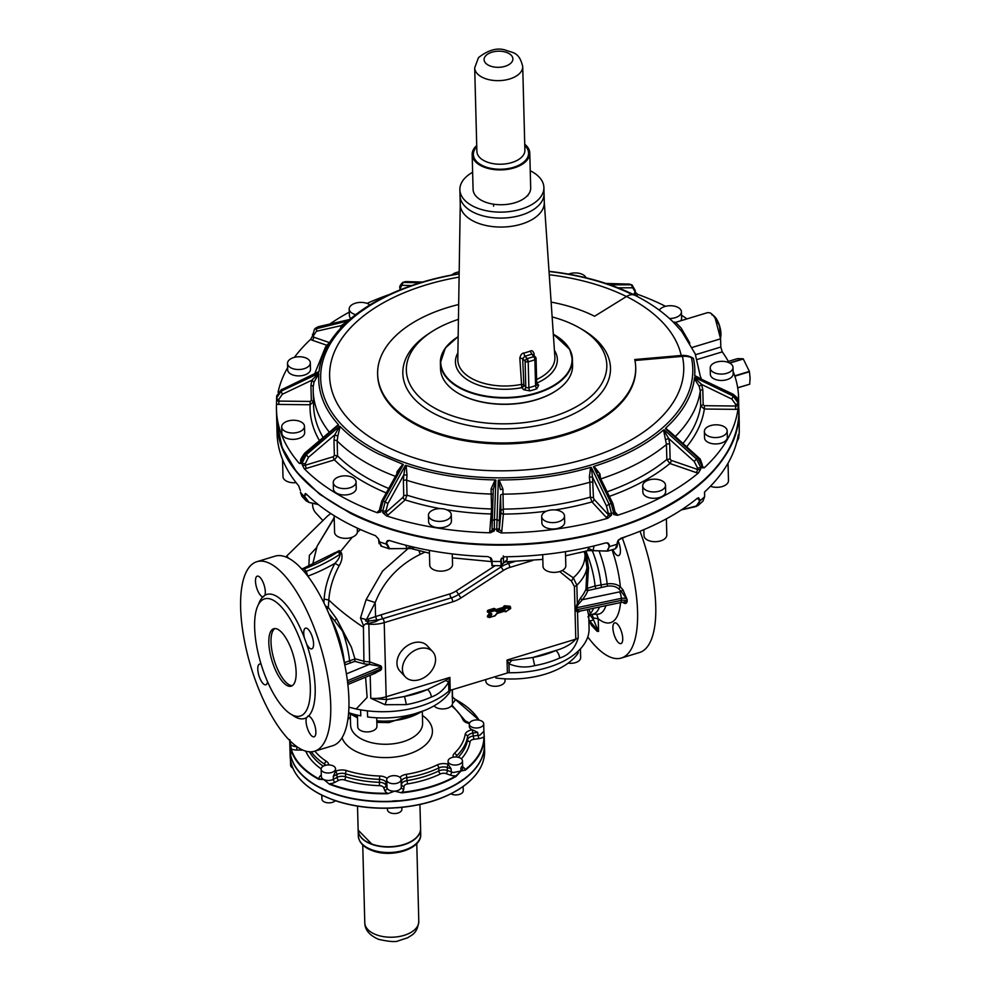 <?xml version="1.0" encoding="UTF-8"?>
<svg xmlns="http://www.w3.org/2000/svg" width="991" height="991" viewBox="0 0 991 991"><rect width="100%" height="100%" fill="white"/><g stroke="black" fill="none" stroke-linecap="round" stroke-linejoin="round"><path stroke-width="1.49" d="M473.227 720.432A7.21 4.026 -1.5 0 0 469.3 724.148A7.21 4.026 -1.5 0 0 479.78 727.493A7.21 4.026 -1.5 0 0 483.707 723.764A7.21 4.026 -1.5 0 0 473.227 720.432M469.3 724.148L469.362 726.638A7.21 4.026 -1.5 0 0 472.311 729.772L473.314 736.003A7.21 4.026 178.5 0 0 467.641 739.682A81.051 45.338 178.5 0 1 458.238 757.297M483.707 723.764L483.893 731.284L479.978 735.124L477.823 735.384L477.749 732.399L472.769 729.971M392.56 801.025L397.218 800.728M400.314 777.724A7.21 4.026 -1.5 0 0 392.163 775.792A7.21 4.026 -1.5 0 0 386.688 779.855A7.21 4.026 -1.5 0 0 387.481 781.626A7.21 4.026 -1.5 0 0 395.632 783.559A7.21 4.026 -1.5 0 0 401.095 779.483A7.21 4.026 -1.5 0 0 400.314 777.724M483.893 731.185L484.24 737.168A97.267 54.406 178.5 0 1 484.203 739.088A97.267 54.406 178.5 0 1 465.361 770.131L460.951 770.998L456.269 776.275A97.267 54.406 178.5 0 1 401.689 792.85L394.666 791.14A7.21 4.026 178.5 0 1 387.679 789.084A7.21 4.026 178.5 0 1 387.047 788.105L386.688 779.855M401.689 792.85L394.666 791.14A7.21 4.026 178.5 0 0 401.281 787.213L401.095 779.483M387.431 808.222L387.469 809.709A7.21 4.026 -1.5 0 0 388.261 811.468A7.21 4.026 -1.5 0 0 396.412 813.4A7.21 4.026 -1.5 0 0 401.875 809.337L401.826 807.368M462.103 787.25C477.179 776.61 484.686 764.557 484.611 751.104A97.267 54.406 -1.5 0 1 461.372 787.622L459.576 788.811L461.372 787.622A97.267 54.406 -1.5 0 1 395.099 807.764L393.538 808.012C371.39 809.09 351.099 806.34 332.666 799.762L324.292 796.207A97.267 54.406 -1.5 0 0 332.58 799.601A97.267 54.406 -1.5 0 0 395.099 807.764L396.648 807.814C422.067 805.807 443.349 799.316 460.468 788.353M290.474 751.735L290.846 754.324M484.227 736.796L484.438 744.439A97.267 54.406 178.5 0 1 484.401 746.743A97.267 54.406 178.5 0 1 461.199 780.958A97.267 54.406 178.5 0 1 394.926 801.087A97.267 54.406 178.5 0 1 324.119 789.53A97.267 54.406 178.5 0 1 290.264 753.049L290.276 753.358A97.267 54.406 -1.5 0 0 324.131 789.839L326.15 790.186M290.474 759.973L290.45 759.725A97.267 54.406 -1.5 0 0 324.292 796.207L322.781 795.513L324.292 796.207M290.425 759.602L290.574 765.225A7.21 4.026 -1.5 0 0 292.803 768.05M322.595 788.551L324.131 789.839A97.267 54.406 -1.5 0 0 332.419 793.221A97.267 54.406 -1.5 0 0 394.926 801.397A97.267 54.406 -1.5 0 0 461.211 781.255L462.425 779.806M335.193 770.094A7.21 4.026 -1.5 0 0 335.54 768.781A7.21 4.026 -1.5 0 0 329.408 764.965A7.21 4.026 -1.5 0 0 321.48 767.852A7.21 4.026 -1.5 0 0 321.134 769.165A7.21 4.026 -1.5 0 0 327.265 772.98A7.21 4.026 -1.5 0 0 335.193 770.094M387.716 793.729L394.666 791.14L387.716 793.729A97.267 54.406 178.5 0 1 329.421 784.215L323.859 779.583A7.21 4.026 178.5 0 0 333.36 779.335L333.273 776.349L335.602 771.32A7.21 4.026 -1.5 0 0 335.602 771.271L335.54 768.781M321.815 795.154L321.914 799.006A7.21 4.026 -1.5 0 0 327.315 802.76A7.21 4.026 -1.5 0 0 335.367 800.716M459.39 781.837L461.211 781.255A97.267 54.406 -1.5 0 0 484.438 744.737A97.267 54.406 -1.5 0 0 484.438 744.588L484.611 751.104M450.955 793.816A7.21 4.026 -1.5 0 0 453.828 794.757A7.21 4.026 -1.5 0 0 463.255 790.694L463.144 786.52M457.483 757.149A7.21 4.026 -1.5 0 0 448.068 761.212A7.21 4.026 -1.5 0 0 453.048 764.903A7.21 4.026 -1.5 0 0 462.463 760.84A7.21 4.026 -1.5 0 0 457.483 757.149M448.068 761.212L448.13 763.702A7.21 4.026 -1.5 0 0 448.217 764.259L448.316 764.581A2.403 1.102 109 0 0 447.275 767.505L447.362 770.49A7.21 4.026 178.5 0 0 438.827 770.936A81.051 45.338 178.5 0 1 406.954 780.623L407.598 783.906A83.455 46.676 178.5 0 0 440.413 773.934A4.806 2.688 178.5 0 1 446.099 773.637A2.403 1.102 109 0 0 447.362 770.49L451.227 771.828L451.153 768.843L448.316 764.581M451.227 771.828L453.246 772.534L460.939 771.023L456.009 775.829A96.907 54.195 178.5 0 1 401.628 792.354A9.6 5.376 178.5 0 0 403.733 789.232L403.994 786.433A4.806 2.688 178.5 0 1 407.598 783.906M460.865 768.025L462.586 765.312A7.21 4.026 178.5 0 1 460.865 768.025L460.939 771.01A7.21 4.026 178.5 0 1 460.951 771.01L465.361 770.131M452.206 690.888A7.21 4.026 -1.5 0 0 452.354 689.996A7.21 4.026 -1.5 0 0 452.33 689.711M452.54 697.391L452.404 698.519M347.878 719.466A45.636 25.518 178.5 0 1 349.29 718.215A3.605 2.676 137.1 0 0 350.393 717.695M348.2 717.038L350.43 718.909M360.625 709.853L360.786 715.849A69.048 38.624 178.5 0 1 348.621 712.665M449.864 690.467L449.914 691.953A69.048 38.624 178.5 0 1 367.599 716.964L367.438 710.844M452.54 697.094L454.993 699.188A96.907 54.195 178.5 0 1 478.826 720.098M455.253 699.324L454.993 699.188A9.6 5.376 178.5 0 1 453.457 702.408A2.403 1.66 48.6 0 1 452.491 701.839M456.269 776.275L456.009 775.829A9.6 5.376 178.5 0 1 450.298 775.086A2.403 1.102 109 0 0 451.549 772.125M329.421 784.215L323.859 779.583L318.991 778.864A96.907 54.195 178.5 0 1 291.23 748.948L290.115 741.169M321.134 769.165L321.332 776.622A7.21 4.026 178.5 0 0 323.859 779.583L318.743 779.31A97.267 54.406 178.5 0 1 290.883 749.283L291.23 748.948A9.6 5.376 178.5 0 0 296.743 750.026L301.735 750.076A4.806 2.688 178.5 0 1 303.073 750.199M318.743 779.31L318.991 778.864A9.6 5.376 178.5 0 1 320.527 775.643A2.403 1.66 -131.4 0 0 321.307 775.755M290.883 749.283L289.942 741.206M599.481 607.025A48.844 17.888 -106.9 0 1 591.528 614.333L588.765 616.167L589.088 628.418A75.65 42.316 178.5 0 1 509.213 672.728A3.605 2.019 178.5 0 0 507.38 672.988L450.224 690.343L449.889 677.41L386.168 696.772L384.223 622.633A24.019 13.428 178.5 0 1 368.85 624.157L369.618 661.938A75.65 42.316 178.5 0 1 364.527 661.381L354.889 658.742L351.409 647.185L336.655 618.904L334.475 620.663L342.465 631.056L351.409 647.185M445.839 680.47L427.493 689.488A6.008 2.985 -114.3 0 1 431.296 697.057C438.53 694.443 444.29 689.476 448.601 682.155L445.839 680.47L449.889 677.41L448.601 682.155L448.836 691.074A3.605 2.019 178.5 0 1 450.224 690.343M448.836 691.074A75.65 42.316 178.5 0 1 356.165 708.986L348.906 707.165M434.095 705.84A9.6 5.376 -1.5 0 0 434.368 706.174A9.6 5.376 -1.5 0 0 445.244 708.738A9.6 5.376 -1.5 0 0 452.528 703.313L452.169 689.748M357.417 715.143L357.726 726.787A9.6 5.376 -1.5 0 0 371.699 731.247A9.6 5.376 -1.5 0 0 376.939 726.292L376.716 717.806M289.793 739.546L289.768 741.479A97.267 54.406 178.5 0 1 289.768 740.562M587.378 609.564L588.716 615.646L587.96 616.935M581.048 610.753L577.555 612.401L575.746 610.06L575.684 608.065A4.806 2.688 178.5 0 1 576.266 607.867A4.806 2.688 178.5 0 1 576.873 607.706L576.935 609.7L621.345 600.36A4.806 1.239 78.1 0 1 620.775 602.54L579.772 611.162L575.746 610.06A4.806 2.688 178.5 0 1 576.316 609.849A4.806 2.688 178.5 0 1 576.935 609.7A4.806 1.239 78.1 0 1 576.911 610.53L576.304 611.051M578.633 611.212L577.555 612.401L578.224 637.832C575.102 648.436 568.896 655.175 559.593 658.074A6.008 2.985 -114.3 0 0 555.79 650.505A69.643 38.959 178.5 0 1 532.861 657.479L511.616 660.489L508.978 663.809L509.213 672.728M559.593 658.074A75.65 42.316 178.5 0 1 534.682 665.642C525.849 667.909 517.29 667.302 508.978 663.809L507.033 660.043L511.616 660.489M432.633 651.595L427.171 645.711A18.606 13.837 137.1 0 0 408.403 645.03A18.606 13.837 137.1 0 0 396.957 663.4A18.606 13.837 137.1 0 0 399.893 671.031L405.344 676.915A18.606 13.837 137.1 0 0 424.111 677.596A18.606 13.837 137.1 0 0 435.557 659.213A18.606 13.837 137.1 0 0 432.633 651.595A18.606 13.837 137.1 0 0 413.866 650.914A18.606 13.837 137.1 0 0 402.42 669.284A18.606 13.837 137.1 0 0 405.344 676.915M365.592 677.2L367.128 697.416L356.165 708.986M431.296 697.057A75.65 42.316 178.5 0 1 406.384 704.613L385.065 704.712L370.795 698.283L386.775 699.584A3.605 1.313 73.1 0 1 386.168 696.772A24.019 13.428 178.5 0 1 370.795 698.283L370.188 675.305M578.149 651.161L578.199 652.982A69.048 38.624 -1.5 0 1 495.896 677.993L495.859 676.481M485.801 679.541L485.838 681.151A9.6 5.376 -1.5 0 0 499.811 685.611A9.6 5.376 -1.5 0 0 505.051 680.644L505.001 678.823M568.177 663.115A9.6 5.376 -1.5 0 0 580.652 657.677L580.416 648.882M290.252 752.925L290.252 753.011A97.267 54.406 178.5 0 1 289.967 749.543L289.768 741.875M588.716 615.646L590.289 613.404L590.289 614.247M534.682 665.642L532.861 657.479L555.79 650.505C564.597 647.978 571.262 644.2 575.783 639.158L507.033 660.043L507.38 672.988M576.18 606.579L575.684 608.065L576.812 606.74L576.18 606.579L577.332 603.569L576.849 585.198L573.318 577.79L571.497 581.197L574.408 586.523L575.783 639.158L578.224 637.832M593.522 608.276A48.026 17.59 73.1 0 1 590.289 613.404L589.05 609.217M371.117 674.921L380.779 670.238L381.609 668.851A4.806 2.688 -1.5 0 0 380.271 669.235L380.222 667.253A4.806 2.688 -1.5 0 1 381.56 666.856L380.655 665.766L369.841 661.963L369.321 664.428L369.618 661.938M406.384 704.613L404.563 696.45L386.775 699.584L385.065 704.712M599.06 550.909A50.467 18.482 73.1 0 1 607.136 583.86C612.971 583.241 617.381 584.269 620.366 586.969L618.793 588.939C616.253 586.561 612.5 585.619 607.533 586.115L588.097 590.5L587.254 588.369L585.978 589.063L586.994 567.694L585 554.254A73.52 41.114 178.5 0 1 573.318 577.79L562.331 570.444M308.845 566.245L309.365 555.332L316.525 547.701M588.865 619.932L589.001 620.118A3.605 2.403 -36.5 0 0 593.423 619.61L593.386 617.988L598.23 618.78L596.681 614.259M589.831 622.014L591.429 625.197L589.818 622.001M589.756 614.643L593.423 619.61L598.564 631.416L598.23 618.78A62.074 22.731 73.1 0 0 620.527 602.59M589.001 620.118L598.564 631.416L597.04 631.255A3.605 2.676 137.1 0 0 596.619 629.954L590.995 623.896L588.889 620.614L590.487 623.042L590.19 621.753M588.097 590.5L587.774 590.747A1.796 1.449 -158.3 0 1 585.978 589.063A75.65 42.316 178.5 0 1 580.701 597.821L577.332 603.569L578.447 604.25L576.812 606.74A4.806 1.239 78.1 0 1 576.873 607.706L621.295 598.366A4.806 2.688 178.5 0 1 627.13 599.58L621.27 591.615L622.844 589.633L620.366 586.969A62.074 22.731 73.1 0 0 612.029 549.807M375.676 621.667L379.256 619.648L376.753 619.97L375.676 621.667L368.85 623.364L368.85 624.157A75.65 42.316 178.5 0 1 365.617 623.822L368.85 623.364M495.166 565.688L456.256 590.909L458.598 594.439A24.019 17.863 137.1 0 1 451.314 597.858A2.998 1.102 73.1 0 1 452.751 601.822L384.223 622.633A2.998 1.102 73.1 0 0 382.799 618.681L451.314 597.858A2.998 1.102 -106.9 0 1 449.889 593.906L381.362 614.717A2.998 1.102 -106.9 0 0 382.799 618.681L379.256 619.648M347.853 684.508L375.527 673.1L381.609 668.851L381.56 666.856L380.123 666.286L380.655 665.766M347.395 680.767L380.222 667.253A4.806 2.242 67.6 0 0 380.123 666.286L369.519 664.428M336.655 618.904L328.318 607.508L328.826 600.013C338.253 609.131 349.798 618.223 363.449 627.328L363.499 625.705L365.617 623.822M363.449 627.328L363.957 663.846L354.865 661.356L354.889 658.742M347.643 682.688L380.271 669.235A4.806 2.242 -112.4 0 1 380.222 670.089L380.779 670.238M581.506 552.21L578.967 552.842M584.046 551.541L585 554.254L586.499 554.105L588.505 567.893L586.994 567.694A75.65 42.316 178.5 0 1 576.849 585.198A6.008 3.357 -1.5 0 1 574.408 586.523M327.662 515.915L330.783 513.511M327.711 515.865L286.746 556.001L288.554 558.206M622.373 538.212A99.063 36.271 73.1 0 1 621.32 658.036A99.063 36.271 73.1 0 1 587.774 636.953M619.957 627.91A10.802 3.952 73.1 0 1 620.948 643.58A10.802 3.952 73.1 0 1 615.659 638.551A10.802 3.952 73.1 0 1 614.668 622.893A10.802 3.952 73.1 0 1 619.957 627.91M617.975 540.628A10.802 3.952 73.1 0 1 619.932 554.229A10.802 3.952 73.1 0 1 618.644 555.629A10.802 3.952 73.1 0 1 612.859 549.547M585.854 551.058A48.026 17.59 73.1 0 1 595.083 585.991L587.254 588.369L588.505 567.893M580.701 597.821A1.796 1.338 -140.6 0 0 582.374 599.704L578.447 604.25M587.774 590.747A77.447 43.319 178.5 0 1 582.374 599.704L619.623 591.875A4.806 1.239 78.1 0 1 621.295 598.366L621.345 600.36A4.806 2.688 178.5 0 1 627.179 601.574L620.775 602.54M623.141 602.293A1.796 1.338 -42.9 0 1 623.178 602.565C625.135 604.064 626.473 603.73 627.179 601.574L627.13 599.58L622.844 589.633M407.871 548.741L382.6 571.039L366.125 599.629L360.489 618.012L366.447 619.635L368.169 619.041L368.838 621.047L376.753 619.97L375.564 616.551L375.205 602.553L366.447 619.635C364.688 620.961 365.493 621.431 368.838 621.047L366.831 623.599M360.489 618.012L363.499 625.705M323.884 602.825L324.131 599.109L328.826 600.013C329.607 588.58 333.05 577.158 339.17 565.737L334.921 563.359C338.204 559.94 339.938 556.88 340.124 554.204L337.943 551.851L339.318 550.587L332.01 554.514M303.89 571.25L306.293 571.299A140.982 104.848 137.1 0 0 340.124 554.204L341.437 552.867C342.651 556.855 341.895 561.141 339.17 565.737M585.495 551.157L586.499 554.105M494.534 608.548L496.206 610.345L503.775 608.09L504.32 608.672L496.962 610.914L497.247 611.707L504.605 609.465A1.202 0.892 137.1 0 0 505.633 607.991L510.501 608.635L505.905 611.596L510.439 608.437L510.365 607.619L509.746 606.207L504.939 605.774A1.202 0.892 137.1 0 0 503.49 607.297L496.132 609.527L494.534 608.548A1.202 0.892 137.1 0 0 493.766 608.486L494.051 609.279L488.613 610.939L487.622 612.066L489.579 613.268L487.708 615.634A1.202 0.892 137.1 0 0 488.513 617.108L488.513 617.021M497.271 613.318L504.791 610.914A1.202 0.892 137.1 0 1 505.881 611.558L505.323 611.769M487.708 615.634L489.48 617.566L495.017 615.634L496.541 613.714L495.215 615.721L497.284 613.194A1.202 0.892 137.1 0 0 496.541 613.714L504.766 611.1M487.622 612.066A1.202 0.892 137.1 0 1 488.328 610.146L489.158 611.521L494.596 609.874L494.881 610.667L494.051 609.279L496.578 610.877L496.479 611.645L494.881 610.667L488.811 612.488L490.83 613.739L488.922 612.562M256.892 561.686L275.064 556.162A99.063 36.271 73.1 0 1 298.96 566.047L304.472 571.98A99.063 36.271 73.1 0 1 323.574 602.181A99.063 36.271 73.1 0 1 332.654 745.74L314.481 751.252A99.063 36.271 73.1 0 1 265.972 705.233A99.063 36.271 73.1 0 1 256.892 561.686A99.063 36.271 73.1 0 1 305.389 607.706A99.063 36.271 73.1 0 1 314.481 751.252M316.971 546.66L312.611 564.635L317.058 546.252L334.202 518.082M312.611 503.255A20.415 15.187 137.1 0 0 312.586 504.555A20.415 15.187 137.1 0 0 315.807 512.917L322.905 520.572M640.013 531.238A99.063 36.271 73.1 0 1 639.505 652.524L621.32 658.036M368.169 619.041L381.362 614.717M418.896 550.401L420.159 554.378L425.052 552.098M366.125 599.629L375.205 602.553C383.74 581.06 398.729 565.006 420.159 554.378M328.987 613.986L334.475 620.663M325.321 605.823L328.318 607.508L326.956 609.354M595.925 588.121A1.796 0.657 73.1 0 1 595.083 585.991L607.136 583.86L607.533 586.115M301.053 568.376L304.113 568.945L306.293 571.299L307.78 576.143A144.587 107.523 137.1 0 0 334.921 563.359C328.554 575.263 324.961 587.18 324.131 599.109M258.589 604.287A64.836 23.747 73.1 0 1 262.863 596.879L264.882 595.294A10.802 3.952 -106.9 0 0 264.597 586.845A10.802 3.952 -106.9 0 0 257.264 576.155A10.802 3.952 -106.9 0 0 256.198 586.139A10.802 3.952 -106.9 0 0 262.863 596.879L263.519 596.842M306.628 644.039A10.802 3.952 -106.9 0 0 311.224 648.907A10.802 3.952 -106.9 0 0 311.806 648.845A10.802 3.952 -106.9 0 0 312.661 638.105A10.802 3.952 -106.9 0 0 306.095 628.108A10.802 3.952 -106.9 0 0 305.525 628.158A10.802 3.952 -106.9 0 0 304.398 637.894L306.628 644.039A64.836 23.747 73.1 0 1 308.511 716.072L307.805 716.121M306.492 717.645A10.802 3.952 -106.9 0 0 306.764 726.093A10.802 3.952 -106.9 0 0 314.11 736.796A10.802 3.952 -106.9 0 0 315.163 726.812A10.802 3.952 -106.9 0 0 308.511 716.072L306.492 717.645A64.836 23.747 73.1 0 1 292.196 714.907M261.153 664.379A10.802 3.952 -106.9 0 0 260.15 664.044A10.802 3.952 -106.9 0 0 259.568 664.094A10.802 3.952 -106.9 0 0 258.701 674.834A10.802 3.952 -106.9 0 0 265.266 684.843A10.802 3.952 -106.9 0 0 265.848 684.781A10.802 3.952 -106.9 0 0 267.545 681.672M334.983 552.693L337.943 551.851A140.982 104.848 137.1 0 1 304.113 568.945L301.958 569.007M354.865 661.356L345.611 664.651L344.311 662.706M330.672 618.05A48.844 17.888 73.1 0 1 332.307 621.208A48.844 17.888 73.1 0 1 344.373 662.669L354.902 658.965M328.132 607.347L326.869 609.168M270.295 687.593A61.244 22.421 73.1 0 1 264.671 598.849A61.244 22.421 73.1 0 1 294.661 627.303A61.244 22.421 73.1 0 1 300.273 716.035A61.244 22.421 73.1 0 1 270.295 687.593M276.501 672.22A30.015 10.988 73.1 0 1 273.751 628.728A30.015 10.988 73.1 0 1 288.455 642.663A30.015 10.988 73.1 0 1 291.205 686.168A30.015 10.988 73.1 0 1 276.501 672.22M292.258 685.673A30.015 10.988 73.1 0 1 278.694 671.551A30.015 10.988 73.1 0 1 274.891 628.542M366.769 841.731A30.857 17.256 -1.5 0 0 371.774 844.072M371.984 844.146A30.857 17.256 -1.5 0 0 412.566 840.541M358.16 830.247A31.216 17.466 -1.5 0 0 358.16 830.396A31.216 17.466 -1.5 0 0 371.774 844.32A31.216 17.466 -1.5 0 0 404.155 844.691A31.216 17.466 -1.5 0 0 420.58 828.761A31.216 17.466 -1.5 0 0 420.568 828.612M588.988 547.106L587.49 550.575L607.805 551.058L615.758 548.642L617.418 542.176A3.605 2.676 137.1 0 1 617.43 541.916M506.996 556.756L507.206 559.667L505.955 561.786L542.82 559.395M491.573 559.618L490.694 559.481L491.61 561.117M490.694 559.481L490.57 557.623M405.777 545.199L406.929 548.481L411.525 546.561L413.544 548.704L411.686 548.717L429.437 553.213M681.35 509.907L695.732 506.612M607.805 551.058L588.654 550.513L607.396 551.107L609.391 546.574A231.151 129.288 -1.5 0 0 617.319 544.17L615.312 548.704M507.206 559.667L504.023 562.368M588.58 548.469L593.151 550.488L594.03 545.93M406.929 548.481L389.129 548.754L406.929 548.481M309.13 502.437L318.247 504.53M739.249 432.113L738.79 437.093A231.151 129.288 -1.5 0 0 739.249 432.113L739.212 425.201A231.151 129.288 -1.5 0 0 739.212 421.361L738.914 409.717A231.151 129.288 -1.5 0 0 738.902 409.419L738.914 409.717A231.151 129.288 -1.5 0 1 738.84 415.204A231.151 129.288 -1.5 0 1 418.14 536.565A231.151 129.288 -1.5 0 1 377.621 524.945A231.151 129.288 -1.5 0 1 350.393 513.264L319.697 494.261L296.631 472.063L282.125 447.585L276.762 421.522L277.071 433.476A231.151 129.288 -1.5 0 0 298.65 485.776L300.409 490.582M736.796 442.06L738.741 438.084L736.784 442.11M681.87 509.56L695.893 506.574L697.961 505.559L699.745 501.074A231.151 129.288 -1.5 0 0 704.576 496.801L704.638 491.932C723.789 474.156 735.025 455.042 738.345 434.603L738.406 437.291L738.345 434.603M704.576 496.801L702.941 501.173L697.961 505.559L681.3 509.931M501.26 565.7L492.341 565.638L491.945 561.401A231.151 129.288 -1.5 0 0 500.827 561.501L501.26 565.7L503.614 562.801L503.267 555.827M381.671 546.177L378.872 541.594A231.151 129.288 -1.5 0 0 386.341 544.158L389.129 548.754L380.94 546.053L378.723 539.6A3.605 2.478 48.6 0 0 378.723 539.55M318.297 504.568L309.043 502.437L306.12 500.827L301.896 496.28L300.471 492.44A231.151 129.288 -1.5 0 0 304.522 496.801L306.12 500.827L308.981 502.4L317.876 504.246M305.29 493.543L306.293 494.014C318.136 505.658 332.939 515.964 350.69 524.908A231.151 129.288 -1.5 0 0 375.502 535.697L378.525 538.955L378.872 541.594L378.735 539.822M492.019 565.242L491.908 559.692L491.152 558.243L487.882 556.608A231.151 129.288 -1.5 0 1 389.587 540.553L387.481 540.677L386.292 542.449L389.525 548.506M606.987 550.86L609.391 546.574L609.354 544.864L608.115 543.142L605.699 542.895A231.151 129.288 -1.5 0 1 504.654 556.781L501.211 559.023M695.893 506.574L699.745 501.074L698.63 497.804L697.379 498.238A231.151 129.288 -1.5 0 1 620.663 538.348L617.616 541.371L617.319 544.17L617.43 542.362M739.199 430.391L739.236 432.658M728.038 463.231L728.484 480.647A11.409 6.38 178.5 0 1 726.651 484.24A11.409 6.38 178.5 0 1 710.473 486.259M301.896 496.28L300.632 492.168M306.293 494.014L304.472 495.091L305.005 496.875L308.981 502.4M680.52 498.002A230.792 129.09 178.5 0 1 418.276 536.081A230.792 129.09 178.5 0 1 377.806 524.487A230.792 129.09 178.5 0 1 339.702 506.934M666.386 518.813L666.807 535.016A11.409 6.38 178.5 0 1 660.588 540.9A11.409 6.38 178.5 0 1 644.001 535.611L643.853 529.64M565.44 551.665L565.811 565.688A11.409 6.38 178.5 0 1 553.82 572.377A11.409 6.38 178.5 0 1 543.006 566.295L542.696 554.663M452.268 553.907L452.553 564.474A11.409 6.38 178.5 0 1 446.668 570.259A11.409 6.38 178.5 0 1 434.95 570.234A11.409 6.38 178.5 0 1 429.747 565.068L429.363 550.401M357.28 528.092L357.379 531.672A11.409 6.38 178.5 0 1 348.721 538.113A11.409 6.38 178.5 0 1 335.825 535.053A11.409 6.38 178.5 0 1 334.574 532.266L334.14 515.642M296.111 482.654A11.409 6.38 178.5 0 1 282.992 476.671L282.546 459.502M396.772 473.995L397.044 471.716L402.841 464.246L378.624 454.002A188.129 105.219 -1.5 0 1 340.929 427.294L339.616 426.291L306.256 454.758L302.168 462.946A231.151 129.288 178.5 0 1 301.066 461.756L301.103 463.466L299.307 463.392A231.151 129.288 178.5 0 1 278.174 423.541A231.151 129.288 178.5 0 1 276.452 409.593A231.151 129.288 178.5 0 1 276.514 404.093A231.151 129.288 178.5 0 1 276.514 404.055L276.613 399.732A2.403 1.338 -1.5 0 0 276.613 399.807A2.403 1.338 -1.5 0 0 278.892 401.095L278.843 399.385A2.403 1.338 -1.5 0 1 276.576 398.097L276.576 398.023A2.403 1.338 -1.5 0 0 276.576 398.097L276.613 399.807M278.075 392.263A231.151 129.288 178.5 0 1 287.625 367.711M294.401 357.367A231.151 129.288 178.5 0 1 310.703 339.294L312.883 335.28M310.703 339.294A4.806 2.688 -1.5 0 0 312.338 340.26A2.403 1.102 109 0 0 313.59 337.126A2.403 1.338 -1.5 0 1 312.499 336.036L312.524 336.184M329.83 324.045A231.151 129.288 178.5 0 1 349.278 312.14M367.029 303.382A231.151 129.288 178.5 0 1 389.5 294.476M637.696 294.339L635.256 292.196A2.403 1.338 178.5 0 1 634.859 292.952A2.403 1.66 -131.4 0 0 636.928 295.64A4.806 2.688 178.5 0 0 637.696 294.339A231.151 129.288 178.5 0 1 664.973 306.033A231.151 129.288 178.5 0 1 665.543 306.33M733.117 371.439A231.151 129.288 178.5 0 1 736.87 383.517A231.151 129.288 178.5 0 1 738.592 397.478A231.151 129.288 178.5 0 1 738.518 402.965A231.151 129.288 178.5 0 1 738.518 403.003L738.32 403.349A2.403 1.338 -1.5 0 0 738.32 403.275A2.403 1.338 -1.5 0 0 738.307 403.188M737.973 409.048L738.196 404.712A2.403 1.338 178.5 0 1 735.669 406.025L735.595 409.357A4.806 2.688 178.5 0 0 737.973 409.048A231.151 129.288 178.5 0 1 704.328 467.764L702.049 467.802A2.403 1.338 -1.5 0 0 702.433 467.046L702.384 465.336A2.403 1.338 -1.5 0 1 702.012 466.092L702.049 467.802M698.457 472.942L700.736 468.966A2.403 1.338 178.5 0 1 697.416 469.412A2.403 1.102 -71 0 1 696.165 472.558A4.806 2.688 178.5 0 0 698.457 472.942A231.151 129.288 178.5 0 1 617.393 515.32L613.652 514.49A2.403 1.338 -1.5 0 0 614.953 513.251L614.903 511.542A2.403 1.338 -1.5 0 1 613.602 512.781L613.652 514.49M607.793 518.243L611.497 515.147A2.403 1.338 178.5 0 1 608.276 514.614A2.403 1.784 -42.9 0 1 606.182 517.252A4.806 2.688 178.5 0 0 607.793 518.243A231.151 129.288 178.5 0 1 501.025 532.923L496.801 530.916A2.403 1.338 -1.5 0 0 499.303 529.603L499.266 527.893A2.403 1.338 -1.5 0 1 496.751 529.206L496.801 530.916M490.26 532.799L494.373 530.891A2.403 1.338 178.5 0 1 492.106 529.615A2.403 1.982 5.2 0 1 489.765 531.486A4.806 2.688 178.5 0 0 490.26 532.799A231.151 129.288 178.5 0 1 386.391 515.853L382.799 512.681A2.403 1.338 -1.5 0 0 386.118 512.223L386.069 510.501A2.403 1.338 -1.5 0 1 382.761 510.972L382.799 512.681M377.348 512.731L380.767 511.975A2.403 1.338 178.5 0 1 379.677 510.898L379.59 511.294A2.403 1.66 48.6 0 1 378.104 511.43A4.806 2.688 178.5 0 0 377.348 512.731A231.151 129.288 178.5 0 1 304.212 468.681L302.205 464.655A2.403 1.338 -1.5 0 0 305.439 465.175L305.389 463.466A2.403 1.338 -1.5 0 1 302.168 462.946L302.205 464.655M681.523 315.299A231.151 129.288 178.5 0 1 687.048 318.879M689.823 343.035L681.139 328.021L675.651 322.335L707.574 312.636L710.089 312.859A18.011 6.59 73.1 0 1 715.242 318.408L720.593 338.823L720.816 347.036L722.253 351.879A231.151 129.288 178.5 0 1 729.054 362.731M659.288 310.171A11.409 6.38 178.5 0 1 669.284 305.761A11.409 6.38 178.5 0 1 680.185 309.031A11.409 6.38 178.5 0 1 681.436 311.818L681.597 318.185A11.409 6.38 178.5 0 1 680.681 320.811M350.826 318.445A11.409 6.38 178.5 0 1 349.365 315.435L349.191 309.068A11.409 6.38 178.5 0 1 355.41 303.184A11.409 6.38 178.5 0 1 369.903 304.918M310.319 362.842L310.493 369.209A11.409 6.38 178.5 0 1 308.659 372.802A11.409 6.38 178.5 0 1 295.937 375.7A11.409 6.38 178.5 0 1 287.687 369.804L287.514 363.437A11.409 6.38 178.5 0 1 289.347 359.844A11.409 6.38 178.5 0 1 302.069 356.946A11.409 6.38 178.5 0 1 310.319 362.842A11.409 6.38 178.5 0 1 308.486 366.435A11.409 6.38 178.5 0 1 295.764 369.333A11.409 6.38 178.5 0 1 287.514 363.437M304.621 432.274A11.409 6.38 178.5 0 1 304.658 432.695A11.409 6.38 178.5 0 1 304.646 433.117A11.409 6.38 178.5 0 1 293.051 439.372A11.409 6.38 178.5 0 1 281.853 433.29L281.692 426.923A11.409 6.38 178.5 0 1 281.704 426.502A11.409 6.38 178.5 0 1 293.299 420.246A11.409 6.38 178.5 0 1 304.497 426.328A11.409 6.38 178.5 0 1 304.485 426.749A11.409 6.38 178.5 0 1 292.878 433.005A11.409 6.38 178.5 0 1 281.692 426.923M356.079 481.923L356.24 488.29A11.409 6.38 178.5 0 1 347.593 494.732A11.409 6.38 178.5 0 1 334.685 491.672A11.409 6.38 178.5 0 1 333.434 488.885L333.273 482.518A11.409 6.38 178.5 0 1 341.92 476.076A11.409 6.38 178.5 0 1 354.828 479.136A11.409 6.38 178.5 0 1 356.079 481.923A11.409 6.38 178.5 0 1 347.42 488.365A11.409 6.38 178.5 0 1 334.512 485.305A11.409 6.38 178.5 0 1 333.273 482.518M451.252 514.713L451.413 521.093A11.409 6.38 178.5 0 1 445.529 526.878A11.409 6.38 178.5 0 1 433.81 526.853A11.409 6.38 178.5 0 1 428.608 521.687L428.434 515.32A11.409 6.38 178.5 0 1 434.318 509.535A11.409 6.38 178.5 0 1 446.049 509.547A11.409 6.38 178.5 0 1 451.252 514.713A11.409 6.38 178.5 0 1 445.368 520.498A11.409 6.38 178.5 0 1 433.637 520.486A11.409 6.38 178.5 0 1 428.434 515.32M564.511 515.939L564.672 522.307A11.409 6.38 178.5 0 1 552.681 528.996A11.409 6.38 178.5 0 1 541.866 522.914L541.693 516.534A11.409 6.38 178.5 0 1 553.684 509.857A11.409 6.38 178.5 0 1 564.511 515.939A11.409 6.38 178.5 0 1 552.52 522.629A11.409 6.38 178.5 0 1 541.693 516.534M665.506 485.256L665.667 491.623A11.409 6.38 178.5 0 1 659.461 497.519A11.409 6.38 178.5 0 1 642.862 492.23L642.701 485.85A11.409 6.38 178.5 0 1 648.919 479.966A11.409 6.38 178.5 0 1 665.506 485.256A11.409 6.38 178.5 0 1 659.288 491.152A11.409 6.38 178.5 0 1 642.701 485.85M727.183 430.887L727.357 437.254A11.409 6.38 178.5 0 1 725.523 440.859A11.409 6.38 178.5 0 1 712.789 443.745A11.409 6.38 178.5 0 1 704.539 437.861L704.378 431.494A11.409 6.38 178.5 0 1 706.211 427.889A11.409 6.38 178.5 0 1 718.933 425.003A11.409 6.38 178.5 0 1 727.183 430.887A11.409 6.38 178.5 0 1 725.35 434.492A11.409 6.38 178.5 0 1 712.628 437.378A11.409 6.38 178.5 0 1 704.378 431.494M733.142 373.347A11.409 6.38 178.5 0 1 733.179 373.768A11.409 6.38 178.5 0 1 733.167 374.189A11.409 6.38 178.5 0 1 721.572 380.457A11.409 6.38 178.5 0 1 710.374 374.375L710.213 368.008A11.409 6.38 178.5 0 1 710.225 367.587A11.409 6.38 178.5 0 1 721.82 361.319A11.409 6.38 178.5 0 1 733.018 367.401A11.409 6.38 178.5 0 1 733.006 367.822A11.409 6.38 178.5 0 1 721.398 374.09A11.409 6.38 178.5 0 1 710.213 368.008M681.436 311.818A11.409 6.38 178.5 0 1 669.482 318.495M551.12 302.094A129.078 72.207 178.5 0 1 594.588 316.253L626.485 296.495A18.011 10.331 116.7 0 1 634.909 295.306A188.129 105.219 -1.5 0 0 632.939 294.327A188.129 105.219 -1.5 0 0 612.054 285.544L610.679 285.049M549.014 271.323A188.129 105.219 -1.5 0 1 606.009 283.463L629.297 284.107L632.035 284.925L631.329 284.801L632.729 287.799L618.099 287.811M459.155 273.689A188.129 105.219 -1.5 0 0 424.445 281.494L422.959 281.94M316.141 372.975L319.04 371.526L319.152 370.609A188.129 105.219 -1.5 0 1 346.999 321.988L348.089 320.873L314.519 329.161L315.881 327.959L318.507 326.646L349.08 319.635L376.543 301.053A188.129 105.219 -1.5 0 1 418.029 283.451L420.048 282.782L402.817 282.398C400.203 284.95 399.249 286.857 399.943 288.121L399.943 288.121A2.403 1.338 -1.5 0 0 400.203 288.703L400.228 289.83M419.49 282.992L418.14 283.414M376.543 301.053A188.129 105.219 -1.5 0 0 350.913 318.532L349.08 319.635M319.04 371.526L281.308 389.822L318.78 372.046M332.443 430.243L338.377 424.582L337.646 423.764A188.129 105.219 -1.5 0 1 318.755 375.106A188.129 105.219 -1.5 0 1 318.78 374.635L318.656 373.409L281.184 391.172L276.576 398.023M338.377 424.582L304.72 453.147C301.177 457.991 299.864 460.666 300.806 461.174L300.855 462.896A2.403 1.338 178.5 0 0 301.103 463.466M568.512 274.123A11.409 6.38 178.5 0 1 581.06 273.838A11.409 6.38 178.5 0 1 586.015 277.777M451.822 274.978A11.409 6.38 178.5 0 1 459.18 271.893M355.658 314.605A11.409 6.38 178.5 0 1 349.191 309.068M319.424 440.599A197.531 110.484 178.5 0 1 310.084 404.762L310.146 401.429L278.892 401.095L278.818 404.427A4.806 2.688 -1.5 0 1 276.514 404.055M278.818 404.427L310.084 404.762L313.602 401.776L311.323 400.451L310.146 401.429M386.267 492.936A197.531 110.484 178.5 0 1 334.45 459.874A2.403 0.88 73.1 0 1 333.31 456.715L305.439 465.175A2.403 0.88 73.1 0 0 306.578 468.347A4.806 2.688 -1.5 0 1 304.212 468.681M306.578 468.347L334.45 459.874L337.547 455.885L337.163 440.958A2.403 1.338 -1.5 0 0 333.967 440.462L334.351 455.389L337.547 455.885A193.926 108.465 178.5 0 0 388.745 488.476M402.841 464.246L403.337 464.68L399.076 469.845M405.369 465.374L403.783 474.949L407.004 475.147L406.632 480.239A193.926 108.465 178.5 0 0 491.164 494.038L491.09 488.873L495.141 479.904L493.493 479.879A188.129 105.219 -1.5 0 1 407.512 465.844L405.369 465.374L385.189 501.768L382.761 510.972A231.151 129.288 178.5 0 1 380.717 510.266L380.767 511.975M495.141 479.904L495.872 480.152L493.283 489.517M498.287 480.177L500.48 489.628L502.933 489.009L503.007 494.162A193.926 108.465 178.5 0 0 589.905 482.221L589.372 477.117L590.562 467.368L589.075 467.802A188.129 105.219 -1.5 0 1 500.69 479.954L498.287 480.177L496.751 529.206A231.151 129.288 178.5 0 1 494.336 529.182L494.373 530.891M590.562 467.368L591.33 467.38L592.469 476.981L589.372 477.117M600.942 478.851A193.926 108.465 178.5 0 0 666.447 444.513L663.524 429.983L662.607 430.763A188.129 105.219 -1.5 0 1 595.492 465.857L593.485 466.736L611.236 503.527L613.602 512.781A231.151 129.288 178.5 0 1 611.447 513.437L611.497 515.147M663.524 429.983L668.727 438.517L665.568 439.595M675.28 436.523A193.926 108.465 178.5 0 0 700.278 391.036L699.25 386.366L694.369 378.698A188.129 105.219 -1.5 0 1 666.522 427.307L665.444 428.645L697.8 457.805L702.012 466.092A231.151 129.288 178.5 0 1 700.687 467.257L700.736 468.966M694.48 377.769L701.64 384.458L699.25 386.366M459.155 273.888A186.122 104.105 -1.5 0 0 322.063 389.797A186.122 104.105 -1.5 0 0 379.962 452.193A186.122 104.105 -1.5 0 0 591.367 464.903A186.122 104.105 -1.5 0 0 691.408 357.578L693.415 358.37A188.129 105.219 -1.5 0 1 694.765 374.189A188.129 105.219 -1.5 0 1 694.741 374.66L694.877 376.109L733.29 394.703L738.27 401.64L738.32 403.349M440.177 508.631A197.531 110.484 178.5 0 1 405.208 499.898A2.403 1.66 48.6 0 1 403.139 497.209L386.118 512.223A2.403 1.66 48.6 0 0 388.175 514.899A4.806 2.688 -1.5 0 1 386.391 515.853M388.175 514.899L405.208 499.898L407.016 495.166L406.632 480.239A2.403 1.338 -1.5 0 0 403.374 480.722L403.758 495.636L407.016 495.166A193.926 108.465 178.5 0 0 491.561 508.965L489.765 531.486M492.366 513.796A2.403 1.982 5.2 0 1 491.375 513.97A197.531 110.484 178.5 0 1 446.582 509.746M546.462 511.17A197.531 110.484 178.5 0 1 503.366 514.094A2.403 1.982 5.2 0 1 500.913 512.074L499.303 529.603L501.756 531.61A4.806 2.688 -1.5 0 1 501.025 532.923M501.756 531.61L503.366 514.094L503.007 494.162A2.403 1.338 -1.5 0 0 500.554 495.488L500.95 510.415L503.403 509.089A193.926 108.465 178.5 0 0 590.302 497.148L591.949 501.917L606.182 517.252M614.903 511.542L612.896 503.626L611.236 503.527A226.344 126.6 178.5 0 1 609.081 504.184L611.447 513.437A2.403 1.338 178.5 0 1 608.226 512.904L608.276 514.614L594.03 499.278A2.403 1.784 -42.9 0 1 591.949 501.917A197.531 110.484 178.5 0 1 555.133 509.919M607.186 491.784A193.926 108.465 178.5 0 0 666.844 459.44L670.114 459.019L669.73 444.092A2.403 1.338 178.5 0 0 666.447 444.513L666.844 459.44L669.904 463.503L696.165 472.558M698.135 458.04L697.8 457.805A226.344 126.6 178.5 0 1 696.487 458.969L700.687 467.257A2.403 1.338 178.5 0 1 697.379 467.702L697.416 469.412L671.155 460.357A2.403 1.102 -71 0 1 669.904 463.503A197.531 110.484 178.5 0 1 609.391 496.367M682.972 443.46A193.926 108.465 178.5 0 0 700.674 405.951L703.189 404.675L702.792 389.748A2.403 1.338 178.5 0 0 700.278 391.036L700.674 405.951L704.341 409.023L735.595 409.357M738.345 403.473L738.27 401.566A2.403 1.338 -1.5 0 1 738.27 401.64A231.151 129.288 178.5 0 1 738.146 403.003A2.403 1.338 178.5 0 1 735.619 404.316L735.669 406.025L704.415 405.691L704.341 409.023A197.531 110.484 178.5 0 1 686.676 446.805M700.835 378.599L695.224 353.911L681.721 331.366L673.409 322.211C662.372 311.385 648.882 302.082 632.939 294.327M613.863 286.201L610.183 284.838L631.329 284.801A226.344 126.6 178.5 0 0 629.297 284.107L629.991 284.219M339.616 426.291L334.735 434.913L337.844 436.052L340.161 426.489M318.656 373.409L311.818 380.259L313.986 382.204L318.842 373.718M314.742 373.632L325.519 346.974L347.878 321.195M348.089 320.873L341.177 325.618L341.982 326.448M422.513 282.039L406.037 281.605L422.637 282.026M698.407 377.422L694.679 375.589M693.415 358.37A18.011 14.84 167.5 0 0 681.201 355.472L634.736 359.522A129.078 72.207 178.5 0 1 635.702 367.314A129.078 72.207 178.5 0 1 515.543 442.581A129.078 72.207 178.5 0 1 378.587 381.869A129.078 72.207 178.5 0 1 377.621 374.078A129.078 72.207 178.5 0 1 458.66 304.522M691.408 357.578A18.011 14.84 167.5 0 0 682.415 356.364L634.934 360.501M397.044 471.716L397.738 472.868M738.258 401.454A2.403 1.338 -1.5 0 1 738.27 401.566L737.019 397.577L733.191 394.257L694.877 376.109M672.022 433.909L665.642 428.112M702.384 465.336C699.076 454.572 699.658 460.072 698.432 457.408L669.259 431.097L665.444 428.645M612.896 503.626L598.886 475.036L599.939 473.909L594.043 466.315M597.92 472.583L593.485 466.736M502.933 489.009L499.043 479.954M491.09 488.873L493.283 489.554L492.069 527.807A2.403 1.338 178.5 0 0 492.069 527.893L492.106 529.615A2.403 1.338 178.5 0 1 492.118 529.516L492.069 527.992M407.004 475.147L406.112 465.374M635.702 367.314L635.727 368.305A129.078 72.207 178.5 0 1 515.568 443.584A129.078 72.207 178.5 0 1 378.612 382.86A129.078 72.207 178.5 0 1 377.645 375.069L377.621 374.078M552.136 316.922A100.264 56.078 178.5 0 1 606.814 365.084A100.264 56.078 178.5 0 1 606.777 367.463A100.264 56.078 178.5 0 1 505.918 423.814A100.264 56.078 178.5 0 1 406.347 370.337A100.264 56.078 178.5 0 1 406.372 367.958A100.264 56.078 178.5 0 1 458.424 319.375M555.728 390.999A65.443 36.605 178.5 0 1 555.505 391.135A65.443 36.605 178.5 0 1 458.944 393.662A65.443 36.605 178.5 0 1 458.722 393.538M554.341 334.772A66.038 36.94 178.5 0 1 569.775 349.526A66.038 36.94 178.5 0 1 572.426 359.312L572.587 365.481A66.038 36.94 178.5 0 1 572.563 367.054A66.038 36.94 178.5 0 1 555.939 390.85A66.038 36.94 178.5 0 1 458.499 393.402A66.038 36.94 178.5 0 1 440.549 368.949L440.388 362.78A66.038 36.94 178.5 0 1 440.4 361.207A66.038 36.94 178.5 0 1 457.161 337.324M544.282 203.428A42.031 23.511 -1.5 0 0 544.294 202.424L544.059 193.48A42.031 23.511 -1.5 0 1 536.75 207.206A42.031 23.511 -1.5 0 1 489.95 217.314A42.031 23.511 -1.5 0 1 460.022 195.673L460.258 204.629A42.031 23.511 -1.5 0 0 490.186 226.27A42.031 23.511 -1.5 0 0 536.986 216.162A42.031 23.511 -1.5 0 0 544.282 203.428M554.427 350.343A50.975 28.516 178.5 0 1 557.338 360.625A50.975 28.516 178.5 0 1 536.738 383.108L538.67 385.189A2.403 1.784 137.1 0 1 536.862 384.83L536.738 384.434A2.403 1.338 178.5 0 1 535.574 385.635A57.032 31.898 178.5 0 1 528.872 387.667A2.403 1.338 178.5 0 1 525.787 387.097L523.855 385.016L522.678 358.606L519.829 358.061C520.696 354.728 522.084 353.056 523.966 353.031A2.403 0.743 -104.3 0 0 524.957 356.165L522.678 358.606L525.106 361.232A2.403 1.338 -1.5 0 0 528.203 361.789L526.642 358.829A2.403 1.784 -42.9 0 1 527.2 358.581L524.957 356.165A49.711 27.81 178.5 0 0 531.362 354.221L533.369 355.36L534.075 353.725L534.161 355.633M523.966 353.031A47.308 26.46 -1.5 0 0 530.074 351.173C531.771 350.12 533.096 350.975 534.075 353.725M460.258 204.084A42.031 23.511 -1.5 0 0 460.258 204.629A42.031 23.511 -1.5 0 0 460.295 205.348A42.031 23.511 -1.5 0 0 466.34 216.372A42.031 23.511 -1.5 0 0 513.883 225.923A42.031 23.511 -1.5 0 0 544.294 202.424L543.898 187.51A42.031 23.511 -1.5 0 0 543.861 186.791A42.031 23.511 -1.5 0 0 533.691 172.669A42.031 23.511 -1.5 0 0 530.247 170.749M737.502 358.643L728.335 361.418L737.527 358.631L743.2 358.779L749.369 371.402L750.088 377.757L749.704 384.211L737.676 387.729M530.074 351.173L533.616 356.636A54.641 30.56 178.5 0 1 527.2 358.581A2.403 0.756 -104.5 0 1 528.203 361.789L528.872 387.667A2.403 0.756 -104.5 0 0 529.875 390.875L523.706 389.736L521.774 387.654A50.975 28.516 178.5 0 1 455.451 360.873A50.975 28.516 178.5 0 1 457.892 352.87M527.807 195.809L527.794 195.202A28.813 16.116 178.5 0 1 495.587 204.456A28.813 16.116 178.5 0 1 473.079 189.355L472.162 154.534A28.813 16.116 178.5 0 1 475.085 147.163A28.813 16.116 178.5 0 1 476.733 145.504M493.592 206.202L493.543 204.183M472.633 172.261A42.031 23.511 -1.5 0 0 459.874 189.702A42.031 23.511 -1.5 0 0 459.911 190.421A42.031 23.511 -1.5 0 0 503.143 212.086A42.031 23.511 -1.5 0 0 543.898 187.51M524.747 144.24A28.813 16.116 178.5 0 1 529.776 153.023L530.693 187.856A28.813 16.116 178.5 0 1 527.769 195.227M529.776 153.023A28.813 16.116 178.5 0 1 526.853 160.393A28.813 16.116 178.5 0 1 494.682 169.622A28.813 16.116 178.5 0 1 472.162 154.534M296.817 746.619L296.817 746.681A7.21 4.026 178.5 0 1 290.004 743.101A7.21 4.026 178.5 0 1 289.991 742.841L289.929 740.735M422.414 715.465A45.636 25.518 178.5 0 1 432.41 731.953A45.636 25.518 178.5 0 1 390.553 757.434A45.636 25.518 178.5 0 1 342.031 737.738M328.628 764.941A9.6 5.376 178.5 0 0 326.411 761.323A78.648 43.988 178.5 0 1 314.878 751.141M335.602 771.32A9.6 5.376 178.5 0 1 346.664 770.626A78.648 43.988 178.5 0 0 379.702 776.015A9.6 5.376 178.5 0 1 387.085 778.48M399.93 777.365A9.6 5.376 178.5 0 1 406.236 774.355A78.648 43.988 178.5 0 0 437.155 764.953A9.6 5.376 178.5 0 1 448.217 764.259M453.296 757.186A9.6 5.376 178.5 0 1 454.423 753.309A78.648 43.988 178.5 0 0 465.126 734.628A9.6 5.376 178.5 0 1 472.311 729.772M469.375 723.492A9.6 5.376 178.5 0 1 463.008 719.813A78.648 43.988 178.5 0 0 451.475 705.865M469.536 723.058L465.237 720.804A2.403 1.932 155.3 0 0 463.008 719.813M465.126 734.628A2.403 1.982 9.2 0 1 467.566 736.697A7.21 4.026 178.5 0 1 473.24 733.018L477.749 732.399M477.823 735.384L473.314 736.003L473.871 739.298A4.806 2.688 178.5 0 0 470.081 741.751A2.403 1.982 9.2 0 1 467.641 739.682L467.566 736.697A81.051 45.338 178.5 0 1 456.541 755.947A2.403 1.697 -133.9 0 0 454.423 753.309M455.773 757A7.21 4.026 178.5 0 1 456.541 755.947L456.566 757.037M437.155 764.953A2.403 1.251 64.2 0 1 438.753 767.951A7.21 4.026 178.5 0 1 447.275 767.505L451.153 768.843M440.413 773.934A2.403 1.251 64.2 0 1 438.827 770.936L438.753 767.951A81.051 45.338 178.5 0 1 406.88 777.638L406.236 774.355M401.12 780.437A2.403 1.982 5.2 0 1 401.466 781.428A7.21 4.026 178.5 0 1 406.88 777.638L406.954 780.623A7.21 4.026 178.5 0 0 401.541 784.414L401.466 781.428L401.206 784.228M379.702 776.015L379.528 779.347A7.21 4.026 178.5 0 1 385.92 782.407L386.007 785.392A7.21 4.026 178.5 0 0 379.615 782.333A81.051 45.338 178.5 0 1 345.574 776.771A2.403 1.041 -72.6 0 1 344.397 779.942A83.455 46.676 178.5 0 0 379.442 785.665A4.806 2.688 178.5 0 1 383.703 787.696A2.403 1.957 159 0 0 386.007 785.392L387.047 788.105A2.403 1.957 159 0 1 384.743 790.422L383.703 787.696M386.713 780.772A2.403 1.957 159 0 0 385.92 782.407L386.961 785.12M379.442 785.665L379.528 779.347A81.051 45.338 178.5 0 1 345.487 773.785A2.403 1.041 -72.6 0 1 346.664 770.626M335.59 771.642A2.403 1.313 62.4 0 1 336.99 774.417A7.21 4.026 178.5 0 1 345.487 773.785L345.574 776.771A7.21 4.026 178.5 0 0 337.064 777.402L336.99 774.417L333.273 776.349M326.411 761.323A2.403 1.548 123.2 0 0 324.614 764.21A7.21 4.026 178.5 0 1 325.754 765.25M324.652 765.572L324.614 764.21A81.051 45.338 178.5 0 1 311.323 751.822M422.327 712.281L422.612 723.157A36.023 20.154 178.5 0 1 422.6 724.012A36.023 20.154 178.5 0 1 386.366 744.266A36.023 20.154 178.5 0 1 350.591 725.04L350.306 714.164M323.239 766.216A81.051 45.338 178.5 0 1 309.514 751.81M470.081 741.751A83.455 46.676 178.5 0 1 461.41 758.809M462.574 765.139A7.21 4.026 178.5 0 1 462.586 765.312L462.673 768.298A7.21 4.026 178.5 0 1 460.951 770.998M403.733 789.232A2.403 1.982 -174.8 0 1 401.281 787.213L401.541 784.414A2.403 1.982 5.2 0 0 403.994 786.433M338.724 780.363L335.02 782.295A2.403 1.313 -117.6 0 1 333.36 779.335L337.064 777.402A2.403 1.313 62.4 0 0 338.724 780.363A4.806 2.688 178.5 0 1 344.397 779.942M321.146 768.88A83.455 46.676 178.5 0 1 306.145 752.02A2.403 1.932 -24.7 0 0 307.346 751.525M296.743 750.026L296.904 746.681M305.178 750.98A4.806 2.688 178.5 0 1 306.145 752.02M452.528 703.226L453.457 702.408M473.871 739.298L478.752 738.629L478.207 735.52M478.752 738.629A9.6 5.376 178.5 0 0 483.868 736.883A96.907 54.195 178.5 0 1 483.831 738.79A96.907 54.195 178.5 0 1 465.064 769.722A9.6 5.376 178.5 0 0 462.648 766.749L462.624 766.737M446.099 773.637L450.298 775.086M384.743 790.422A9.6 5.376 178.5 0 0 387.704 793.234A96.907 54.195 178.5 0 1 329.619 783.745A9.6 5.376 178.5 0 0 335.02 782.295M321.282 774.974L320.527 775.643M457.669 700.674A97.267 54.406 178.5 0 1 479.062 720.147L452.094 696.636M421.435 711.637A48.026 26.868 178.5 0 1 388.98 721.014A48.026 26.868 178.5 0 1 376.791 720.804M357.454 716.443A48.026 26.868 178.5 0 1 351.161 713.47M571.497 581.197L559.717 571.547M532.749 560.46L509.783 567.447A21.009 15.633 137.1 0 0 503.416 570.444L460.939 597.969A27.017 20.093 137.1 0 1 452.751 601.822M510.315 607.409A1.202 0.892 137.1 0 0 509.746 606.207M504.146 611.36A1.202 0.892 137.1 0 0 504.877 611.348M488.328 610.146L493.766 608.486M456.194 776.027A80.457 45.004 -1.5 0 0 457.148 775.098M397.403 807.702A96.907 54.195 -1.5 0 0 459.576 788.811M332.79 799.725A96.907 54.195 -1.5 0 0 392.746 807.987M326.324 797.148A96.907 54.195 -1.5 0 0 332.592 799.65M316.711 792.305A96.907 54.195 -1.5 0 0 322.781 795.513M591.528 614.333L597.325 614.247A50.467 18.482 -106.9 0 0 605.897 605.674M404.563 696.45L427.493 689.488A69.643 38.959 178.5 0 1 404.563 696.45M507.392 561.773A2.998 1.102 -106.9 0 0 508.346 563.483L514.552 561.6M503.416 570.444L501.074 566.902A24.019 17.863 137.1 0 1 508.346 563.483A2.998 1.102 73.1 0 1 509.783 567.447M460.939 597.969L458.598 594.439L501.074 566.902L500.133 565.725M496.033 610.295L496.132 609.527L496.962 610.914L496.033 610.295M504.939 605.774L503.775 608.09L503.49 607.297L504.828 607.929L505.559 607.173L510.699 607.979M504.605 609.465L504.828 607.929L505.633 607.991L505.014 606.579L509.82 607.025L510.774 608.127L505.943 611.757L504.716 611.187M489.443 612.314L489.158 611.521L488.736 612.426L491.449 614.928L489.579 617.294L488.922 616.761L490.793 614.395L490.235 613.801L488.377 616.167L488.86 617.405L494.918 615.919L489.566 617.418M290.437 759.663L290.152 756.207A97.267 54.406 -1.5 0 0 290.45 759.725M290.152 756.207L289.979 749.692A97.267 54.406 -1.5 0 0 289.979 749.84A97.267 54.406 -1.5 0 0 290.276 753.358M591.429 625.197L597.04 631.255M449.889 593.906A21.009 15.633 137.1 0 0 456.256 590.909M488.191 611.843L488.811 612.488M593.386 617.988L591.9 614.321M363.957 663.846A77.447 43.319 178.5 0 0 369.321 664.428L346.392 673.88M341.437 552.867L340.334 551.752L352.288 537.172M357.342 532.278L360.476 529.541M504.791 610.914L497.284 613.194M338.996 553.065L340.334 551.752L339.318 550.587M618.793 588.939L621.27 591.615A9.6 5.376 178.5 0 0 619.623 591.875M345.611 664.651L344.794 665.085M342.465 631.056A48.026 17.59 73.1 0 1 349.538 660.588L350.38 662.719M592.296 550.723A48.844 17.888 73.1 0 1 600.992 584.702L601.388 586.945M496.479 611.645A1.202 0.892 137.1 0 0 497.247 611.707M491.449 614.928A1.202 0.892 137.1 0 0 491.412 613.516M264.882 595.294A64.836 23.747 73.1 0 1 298.588 624.553A64.836 23.747 73.1 0 1 304.398 637.894M420.568 828.464C422.03 842.276 391.21 852 371.848 844.196C363.177 840.876 358.618 836.181 358.147 830.099L371.774 844.022A31.216 17.466 -1.5 0 0 404.142 844.394A31.216 17.466 -1.5 0 0 420.568 828.464L419.936 804.494M358.16 830.396L358.296 835.871A31.216 17.466 -1.5 0 0 371.922 849.795A31.216 17.466 -1.5 0 0 404.291 850.167A31.216 17.466 -1.5 0 0 420.717 834.236L420.58 828.761M588.654 550.513L565.551 555.79M736.92 441.59L738.406 437.291M738.196 435.569L738.332 434.739M617.467 544.071L616.935 547.267M699.25 501.136L699.2 499.427L696.896 498.634M501.409 558.441A3.605 2.985 -174.8 0 0 501.173 559.296A3.605 2.985 -174.8 0 0 501.161 559.593L501.619 565.353M608.92 546.487L608.87 544.777L607 542.771M389.005 540.417L386.787 542.387A3.605 2.478 48.6 0 1 387.431 540.714A3.605 2.478 48.6 0 1 387.469 540.677L387.431 540.714M492.341 565.638C491.92 563.879 492.131 569.243 491.61 561.216L491.573 559.481L491.945 561.401M379.169 543.749L378.785 541.544M306.876 494.583L304.955 495.166A3.605 1.313 73.1 0 1 305.426 493.543M277.629 432.311L278.533 435.483M386.837 544.096L386.292 542.449M501.198 561.302L500.789 559.791M699.696 499.365L699.2 499.427A3.605 1.66 -71 0 0 698.506 497.779M609.354 544.864L608.87 544.777A3.605 2.676 -42.9 0 0 608.301 543.303A3.605 2.676 -42.9 0 0 608.177 543.179M491.908 559.692L491.573 559.494A3.605 2.985 5.2 0 0 491.375 558.565M304.472 495.091L305.005 496.875M362.743 844.989L364.787 922.819A27.017 15.113 -1.5 0 0 376.568 934.872A27.017 15.113 -1.5 0 0 404.588 935.194A27.017 15.113 -1.5 0 0 418.797 921.407L416.765 843.576M277.901 432.349A231.151 129.288 178.5 0 1 276.749 421.237L277.914 432.386C287.105 497.532 395.929 549.435 512.52 544.542C631.924 542.622 738.307 481.7 738.828 414.634A231.151 129.288 178.5 0 1 518.826 544.146A231.151 129.288 178.5 0 1 278.471 435.185A231.151 129.288 178.5 0 1 277.901 432.349M738.89 409.122A231.151 129.288 178.5 0 1 738.828 414.61L738.592 397.478M276.576 398.184L276.613 399.732M732.262 395.075L733.29 394.703A226.344 126.6 178.5 0 1 733.167 396.053L738.146 403.003L738.196 404.712M635.256 292.196L635.206 290.474A2.403 1.338 178.5 0 1 634.822 291.243L634.859 292.952L633.175 294.438M402.804 282.398L405.393 281.692A226.344 126.6 178.5 0 0 403.25 282.336L400.203 288.703M312.499 336.036L314.469 329.21M340.631 327.798L341.177 325.618L316.439 331.279L316.686 328.071A226.344 126.6 178.5 0 1 318 326.906L349.402 319.721M328.578 342.291L313.59 337.126L313.552 335.416A2.403 1.338 -1.5 0 1 312.45 334.326M326.634 345.19L312.338 340.26M276.7 396.66L281.308 389.822A226.344 126.6 178.5 0 0 281.184 391.172L282.311 394.245L278.843 399.385M299.307 463.392A4.806 2.688 178.5 0 1 300.843 462.549M333.967 440.462L334.735 434.913L308.461 457.322L306.256 454.758A226.344 126.6 178.5 0 1 305.166 453.568L301.066 461.756A2.403 1.338 178.5 0 1 300.806 461.174M379.664 510.055L378.104 511.43M403.374 480.722L403.783 474.949L387.89 503.614L385.189 501.768A226.344 126.6 178.5 0 1 383.158 501.074L380.717 510.266A2.403 1.338 178.5 0 1 379.64 509.176L379.677 510.898M500.554 495.488L499.315 520.696L496.813 519.618A226.344 126.6 178.5 0 1 494.398 519.594L494.336 529.182A2.403 1.338 178.5 0 1 492.069 527.893L492.118 520.56L494.398 519.594L495.872 480.152M617.393 515.32A4.806 2.688 -1.5 0 0 616.873 514.007A2.403 1.784 -42.9 0 1 615.064 513.648L614.953 513.251M614.915 511.889L616.873 514.007M704.328 467.764A4.806 2.688 -1.5 0 0 702.693 466.798A2.403 1.102 -71 0 1 702.433 466.996M722.253 351.879L697.255 359.473M700.748 377.237A197.531 110.484 178.5 0 1 701.331 378.835M695.546 354.716L720.816 347.036M720.593 338.823L692.238 347.432M720.531 337.411A13.205 4.831 -106.9 0 0 719.156 325.234A13.205 4.831 -106.9 0 0 713.235 315.435A13.205 4.831 -106.9 0 0 713.024 315.299M634.822 291.243L632.729 287.799M632.518 294.686A186.122 104.105 -1.5 0 0 549.026 271.522M305.191 453.791L338.513 425.114M411.649 285.557L401.702 285.297M316.439 331.279L313.552 335.416M313.193 386.663A2.403 1.338 -1.5 0 0 310.939 385.524L311.818 380.259L282.311 394.245M310.939 385.524L311.323 400.451M323.091 437.465A193.926 108.465 178.5 0 1 313.577 405.629L313.193 390.702A193.926 108.465 178.5 0 0 329.309 432.163M308.461 457.322L305.389 463.466M333.31 456.715L334.351 455.389M403.337 464.68L383.158 501.074L381.845 501.52M608.226 512.904L606.455 505.967L609.081 504.184L591.33 467.38M697.379 467.702L694.22 461.484L696.487 458.969L664.119 429.797M735.619 404.316L731.891 399.1L733.167 396.053L694.753 377.46M387.89 503.614L386.069 510.501M403.139 497.209L403.758 495.636M499.315 520.696L499.266 527.893M500.913 512.074L500.95 510.415M593.076 482.766A2.403 1.338 178.5 0 0 589.905 482.221L590.302 497.148L593.46 497.693L592.469 476.981L606.455 505.967M593.46 497.693L594.03 499.278M669.73 444.092L668.727 438.517L694.22 461.484M670.114 459.019L671.155 460.357M702.792 389.748L701.64 384.458L731.891 399.1M703.189 404.675L704.415 405.691M720.544 337.609A12.846 4.707 -106.9 0 0 719.503 325.667A12.846 4.707 -106.9 0 0 713.594 315.671M337.844 436.052L337.163 440.958A193.926 108.465 178.5 0 0 395.459 476.361M313.986 382.204L313.206 386.849M315.46 376.456L316.451 377.311M626.485 296.495A175.915 98.394 178.5 0 1 681.201 355.472M682.415 356.364A177.116 99.063 178.5 0 1 528.426 469.635A177.116 99.063 178.5 0 1 330.944 387.023A177.116 99.063 178.5 0 1 459.093 277.108M549.249 274.742A177.116 99.063 178.5 0 1 626.423 296.532M599.939 473.909L600.41 477.749M493.084 494.707A2.403 1.338 178.5 0 0 491.164 494.038L491.561 508.965L492.539 509.114M580.887 328.727A103.869 58.097 178.5 0 1 610.456 370.448A103.869 58.097 178.5 0 1 503.762 428.83A103.869 58.097 178.5 0 1 402.854 370.944A103.869 58.097 178.5 0 1 430.329 332.666M553.312 334.066L569.751 349.414L572.426 359.312A66.038 36.94 178.5 0 1 572.402 360.885A66.038 36.94 178.5 0 1 505.967 397.998A66.038 36.94 178.5 0 1 440.388 362.78L445.343 348.002L458.152 336.568M553.312 334.19A65.679 36.741 178.5 0 1 569.416 349.29A65.679 36.741 178.5 0 1 572.042 360.588A65.679 36.741 178.5 0 1 504.568 397.515A65.679 36.741 178.5 0 1 440.76 360.91A65.679 36.741 178.5 0 1 458.152 336.692M538.67 385.189L536.849 388.757A59.435 33.248 178.5 0 1 529.875 390.875M519.829 358.061L521.774 387.654A2.403 1.784 -42.9 0 0 523.855 385.016A2.403 1.4 -33.3 0 1 521.588 387.283M523.855 385.016A2.403 1.276 -2.6 0 0 520.993 384.471A48.571 27.166 178.5 0 1 457.792 359.46L460.258 204.357M526.642 358.829A2.403 1.784 -42.9 0 0 525.106 361.232L525.787 387.097A2.403 1.784 -42.9 0 1 523.706 389.736M528.203 361.789A57.032 31.898 178.5 0 0 534.892 359.758L535.574 385.635A2.403 0.991 -109.4 0 0 536.849 388.757M544.282 202.152L554.873 356.909A48.571 27.166 178.5 0 1 554.886 358.705A48.571 27.166 178.5 0 1 536.614 379.528M534.892 359.758A2.403 1.561 -18.6 0 0 535.945 357.862A2.403 2.403 0 0 0 535.425 356.995A2.403 1.784 -42.9 0 0 533.616 356.636A2.403 0.991 -109.4 0 1 534.892 359.758A2.403 1.338 -1.5 0 0 536.069 358.569A2.403 1.338 -1.5 0 0 535.995 358.259M743.2 358.779L729.487 362.954M729.76 363.09L743.374 358.965M749.369 371.402L734.74 375.849M734.851 376.184L749.469 371.749M737.7 387.865L749.704 384.211L737.7 387.865M536.738 384.434L536.069 358.569A2.403 2.403 0 0 0 535.945 357.862A2.403 1.561 -18.6 0 0 535.71 357.491A2.403 1.784 -42.9 0 0 535.425 356.995L533.108 354.815M524.784 145.528A27.612 15.447 178.5 0 1 525.775 160.121A27.612 15.447 178.5 0 1 488.836 167.875A27.612 15.447 178.5 0 1 476.175 147.436A27.612 15.447 178.5 0 1 476.77 146.779M522.715 66.583L524.896 150.161A24.019 13.428 178.5 0 1 522.455 156.305A24.019 13.428 178.5 0 1 495.649 163.998A24.019 13.428 178.5 0 1 476.882 151.425L474.689 67.846L478.48 57.639C488.253 49.922 497.321 47.432 505.707 50.169C512.781 53.043 519.173 51.619 522.715 66.583A24.019 13.428 178.5 0 1 520.275 72.727A24.019 13.428 178.5 0 1 493.456 80.42A24.019 13.428 178.5 0 1 474.689 67.846M511.43 62.557A14.407 8.064 178.5 0 1 492.168 66.608A14.407 8.064 178.5 0 1 485.553 55.942A14.407 8.064 178.5 0 1 504.828 51.891A14.407 8.064 178.5 0 1 511.43 62.557M462.586 765.176L462.463 760.84M452.553 697.614L452.354 689.996M465.237 720.804L451.995 705.183M424.879 710.312L388.93 722.6L376.828 722.377M348.597 713.024L357.491 717.818M290.462 759.837C292.977 774.442 303.94 786.47 323.351 795.897M334.19 517.624L317.058 546.252M303.073 568.512L335.02 552.668M358.147 830.099L357.516 806.129M626.287 536.428L618.471 539.897M491.623 561.612L452.379 557.846M420.717 834.236C421.819 849.101 391.482 858.218 372.319 850.637C363.586 847.379 358.915 842.461 358.296 835.871M501.223 565.725L503.837 562.653L505.98 561.786M388.46 548.655L412.888 548.556M704.514 492.056L704.638 496.702L702.941 501.173M501.595 558.181L501.173 559.296M491.152 558.243L491.573 559.494M364.787 922.819C364.899 929.917 369.532 935.43 378.698 939.369C389.24 941.698 395.818 942.181 398.419 940.818L407.747 937.734C412.182 934.637 417.236 933.633 418.797 921.407M276.452 409.593L276.749 421.237M399.98 289.83L399.943 288.121M281.531 389.389L276.724 395.818L276.588 397.304M301.76 462.772L300.855 462.896M635.206 290.474L632.035 284.925M404.972 281.741L406.037 281.605M315.881 327.959L318.507 326.646M304.497 426.328L304.658 432.695M379.64 509.176L381.758 501.05L399.113 469.784M733.018 367.401L733.179 373.768M675.651 322.335L673.199 322.013M711.786 314.804L713.483 315.472L719.54 325.667L720.556 337.844M313.218 386.069L313.193 390.702M628.69 284.008L607.966 284.033M492.118 520.56L493.295 489.195M460.258 204.629L459.874 189.702"/></g></svg>
